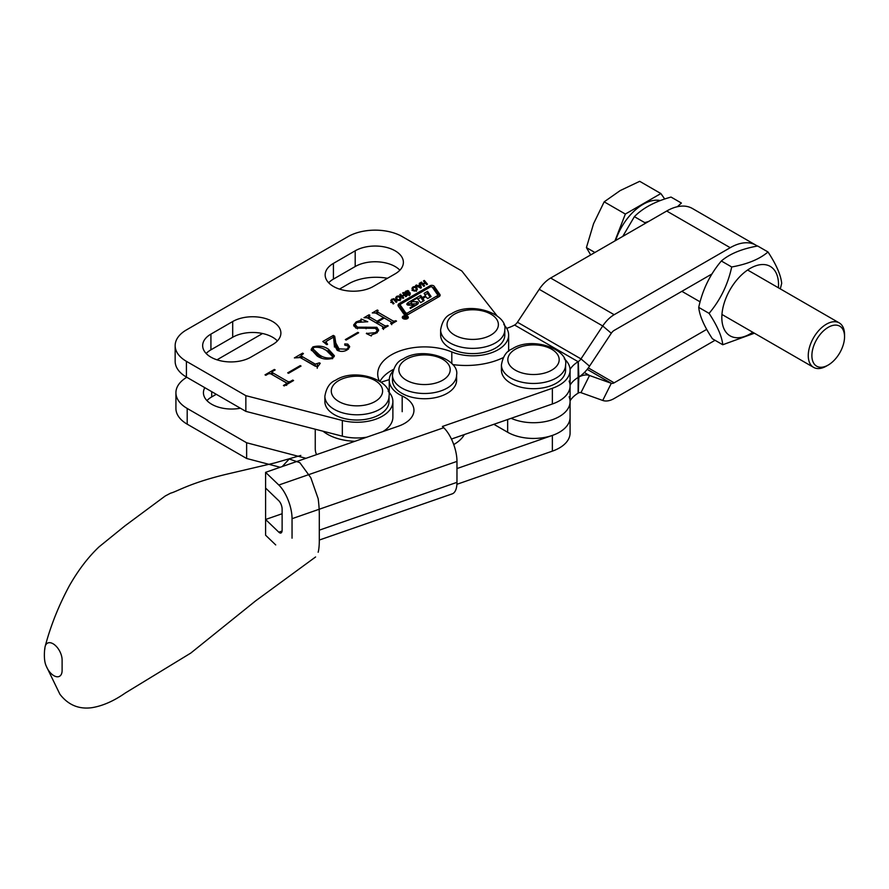 <?xml version="1.0" encoding="UTF-8"?>
<svg xmlns="http://www.w3.org/2000/svg" width="889" height="889" viewBox="0 0 889 889"><rect width="100%" height="100%" fill="white"/><g stroke="black" fill="none" stroke-linecap="round" stroke-linejoin="round"><path stroke-width="1.33" d="M204.826 387.682A28.226 16.302 0 0 0 203.437 392.738A28.226 16.302 0 0 0 211.704 404.262A28.226 16.302 0 0 0 240.419 408.229M186.779 377.269A38.494 22.225 0 0 0 175.922 392.738L175.922 408.451A38.494 22.225 0 0 0 187.201 424.175L246.631 458.48L280.179 467.27M216.271 394.294L211.704 396.927A28.226 16.302 0 0 0 206.926 400.595M246.631 458.48L246.631 442.766L305.972 458.302M175.922 392.738A38.494 22.225 0 0 0 187.201 408.451L246.631 442.766M387.46 278.29A38.494 22.225 0 0 0 348.71 283.78L339.487 289.103M262.566 333.508L216.994 359.823M282.235 466.547L289.236 458.98L299.849 462.68L310.828 477.749L318.162 498.685A38.494 9.312 79.8 0 1 319.295 514.498L319.295 540.69A38.494 9.312 79.8 0 1 318.162 552.258M44.861 649.014A12.835 7.045 62.3 0 1 45.239 646.17A12.835 7.045 62.3 0 1 54.774 644.958A12.835 7.045 62.3 0 1 62.108 659.982L62.108 670.462A12.835 7.045 62.3 0 1 55.974 676.585A12.835 7.045 62.3 0 1 46.295 666.183C43.339 660.216 44.461 649.014 45.239 646.17C50.629 625.8 58.641 605.731 69.253 585.962C78.132 570.305 88.067 557.27 99.057 546.857L124.96 525.855L165.243 495.984L170.61 493.162C177.233 491.506 189.546 483.105 226.284 474.293L274.657 462.969L300.815 455.446M292.048 538.178L292.048 518.687A25.659 10.801 -109.2 0 0 278.813 485.027L265.589 472.337L265.589 488.05L278.813 500.751A6.412 2.7 -109.2 0 1 282.124 509.164L282.124 530.111A6.412 2.7 -109.2 0 1 280.924 533A6.412 2.7 -109.2 0 1 278.813 532.178L265.589 519.487L265.589 535.2L275.712 544.924L265.589 535.2L265.589 472.337L287.569 464.703M493.873 424.309L507.652 432.254A36.571 21.114 0 0 0 547.502 436.832A36.571 21.114 0 0 0 570.082 417.33L570.082 433.043A36.571 21.114 180 0 1 552.369 451.134L456.913 484.294M451.445 439.044L552.369 403.984A36.571 21.114 0 0 0 570.082 385.893L570.082 401.606A36.571 21.114 180 0 1 549.624 420.564A36.571 21.114 180 0 1 511.131 418.308A36.571 21.114 0 0 0 549.624 420.564A36.571 21.114 0 0 0 570.082 401.606L570.082 417.33A36.571 21.114 180 0 1 552.369 435.421L456.968 468.559M564.282 358.767A36.571 21.114 180 0 1 570.082 370.18A36.571 21.114 180 0 1 552.369 388.271L442.411 426.464L443.744 427.731A25.659 10.801 -109.2 0 1 456.968 461.391L456.968 482.338A25.659 10.801 -109.2 0 1 452.157 493.884L319.295 540.045M265.589 472.337L398.416 426.187A32.082 18.525 0 0 0 413.952 410.318A32.082 18.525 0 0 0 402.184 395.983A35.293 20.369 180 0 1 389.249 380.214A35.293 20.369 180 0 1 392.949 371.124M452.701 364.579A57.741 33.338 0 0 0 503.296 357.6M265.589 519.487L282.124 513.742M711.945 273.968L614.155 330.419A6.412 3.7 120 0 0 611.299 333.242L589.529 366.168A25.659 14.813 -60 0 1 578.85 376.98L578.128 377.436A36.571 21.114 0 0 0 570.082 385.137A36.571 21.114 180 0 1 578.128 377.436L578.85 377.025A25.659 14.813 -60 0 1 589.529 375.502L611.299 383.292A6.412 3.7 120 0 0 614.155 382.815L706.711 329.375M757.295 246.064A51.329 29.637 120 0 0 755.883 245.153L692.375 208.482A51.329 29.637 120 0 0 666.706 211.026L550.647 278.035A25.659 14.813 120 0 0 539.223 289.303L517.454 322.229A6.412 3.7 -60 0 1 514.775 324.93L514.587 325.03A36.571 21.114 180 0 1 506.686 328.319M569.104 381.059A36.571 21.114 180 0 1 570.082 385.893L570.082 370.18M755.883 245.153A51.329 29.637 120 0 0 730.225 247.698L614.155 314.706A25.659 14.813 120 0 0 602.731 325.974L580.973 358.889A6.412 3.7 -60 0 1 578.294 361.601L578.128 361.712A36.571 21.114 0 0 0 570.06 369.457M570.082 400.861A36.571 21.114 180 0 1 578.128 393.149L578.294 393.038A6.412 3.7 -60 0 1 580.973 392.66L602.731 400.45A25.659 14.813 120 0 0 614.155 398.528L715.034 340.287M570.082 401.606A36.571 21.114 0 0 0 569.104 396.772M578.128 393.149L578.128 361.712L514.587 325.03M495.395 348.177A32.082 18.525 180 0 1 460.435 352.188A32.082 18.525 180 0 1 440.633 335.075L440.633 329.841A32.082 18.525 180 0 0 460.435 346.954A32.082 18.525 180 0 0 495.395 342.932A32.082 18.525 180 0 0 504.796 329.841L504.796 335.075A32.082 18.525 180 0 1 495.395 348.177M556.192 383.27A32.082 18.525 180 0 1 521.232 387.282A32.082 18.525 180 0 1 501.429 370.18L501.429 364.935A32.082 18.525 180 0 0 521.232 382.048A32.082 18.525 180 0 0 556.192 378.036A32.082 18.525 180 0 0 565.593 364.935L565.593 370.18A32.082 18.525 180 0 1 556.192 383.27M407.429 316.173A3.011 1.734 0 0 0 404.151 315.795A3.011 1.734 0 0 0 402.295 317.395A3.011 1.734 0 0 0 403.173 318.629A3.011 1.734 0 0 0 406.451 319.007A3.011 1.734 0 0 0 408.307 317.395A3.011 1.734 0 0 0 407.429 316.173M403.484 318.451A2.578 1.489 0 0 0 406.284 318.773A2.578 1.489 0 0 0 407.884 317.395A2.578 1.489 0 0 0 407.129 316.351A2.578 1.489 0 0 0 404.317 316.028A2.578 1.489 0 0 0 402.728 317.395A2.578 1.489 0 0 0 403.484 318.451M407.34 304.849A1.722 0.989 0 0 0 408.629 305.138L414.163 305.26L410.062 307.727L410.374 308.472L416.641 304.86A6.012 3.467 0 0 0 418.352 302.849A1.722 0.989 0 0 0 418.363 302.727A1.722 0.989 0 0 0 416.563 301.738L411.296 301.604L417.085 298.171L420.708 302.56L424.175 300.56L422.964 298.36L425.764 296.748L427.642 298.56L431.109 296.548L427.565 291.336L424.097 293.337L425.564 295.904L422.153 297.515L420.641 295.337L408.429 302.382A6.012 3.467 0 0 0 406.906 303.882A1.722 0.989 0 0 0 406.84 304.149A1.722 0.989 0 0 0 407.34 304.849M411.429 303.527L411.751 301.86M418.197 298.837L420.641 297.426L422.764 299.615L422.764 297.515M405.795 312.972L407.206 313.139L437.188 295.826A1.722 0.989 0 0 0 437.688 295.126A1.722 0.989 0 0 0 437.566 294.759L432.098 286.925L430.698 286.758L401.117 303.838A2.578 1.489 0 0 0 400.361 304.894A2.578 1.489 0 0 0 400.55 305.449L405.795 312.972L405.795 314.95M404.406 314.539A2.578 1.489 0 0 0 408.051 314.539L439.133 296.604A3.434 1.989 0 0 0 440.133 295.192A3.434 1.989 0 0 0 439.888 294.459L434.176 286.28A2.578 1.489 0 0 0 429.965 285.78L399.294 303.482A4.301 2.478 0 0 0 398.039 305.238A4.301 2.478 0 0 0 398.35 306.172L403.839 314.039A2.578 1.489 0 0 0 404.406 314.539M328.652 282.769A28.226 16.302 180 0 1 333.419 279.102L355.189 266.533A28.226 16.302 180 0 1 395.116 266.533A28.226 16.302 180 0 1 399.883 270.2M395.116 250.809A28.226 16.302 180 0 1 403.384 262.333A28.226 16.302 180 0 1 395.116 273.868L373.347 286.436A28.226 16.302 180 0 1 342.576 289.97A28.226 16.302 180 0 1 325.152 274.912A28.226 16.302 180 0 1 333.419 263.388L355.189 250.809A28.226 16.302 180 0 1 395.116 250.809M206.159 353.489A28.226 16.302 180 0 1 210.926 349.822L232.696 337.253A28.226 16.302 180 0 1 272.623 337.253A28.226 16.302 180 0 1 277.39 340.92M272.623 321.529A28.226 16.302 180 0 1 280.891 333.053A28.226 16.302 180 0 1 272.623 344.588L250.854 357.156A28.226 16.302 180 0 1 220.083 360.69A28.226 16.302 180 0 1 202.659 345.632A28.226 16.302 180 0 1 210.926 334.108L232.696 321.529A28.226 16.302 180 0 1 272.623 321.529M406.406 318.14L403.306 317.262L405.317 317.44L404.251 316.717L404.851 316.373L407.162 317.706L406.406 318.14L405.684 317.329L406.373 318.062M398.605 295.948L400.483 297.004L401.028 298.826L399.972 300.115L398.094 300.515L396.194 299.482L395.683 297.637L396.783 296.326L398.605 295.948L398.605 296.726M409.34 292.337L410.285 293.703L407.651 295.159L406.562 294.615L408.829 294.226L409.296 293.27L405.929 293.503L404.884 292.103L407.807 290.514L408.929 291.192L406.429 291.47L405.851 292.548L409.34 292.337L409.34 293.337M410.062 294.126L410.062 292.737L410.285 293.703M409.396 294.681L409.296 293.27M405.795 292.125L405.851 293.492M419.252 283.38L420.086 282.902L421.386 287.758L420.686 288.158L415.63 285.469L416.463 284.991L417.952 285.758L419.608 284.802L419.252 283.38M290.081 381.637L292.77 380.081L293.57 380.548L284.236 385.937L283.435 385.47L286.114 383.926L286.28 382.803L270.445 373.669L268.511 373.758L265.822 375.314L265.022 374.847L274.357 369.457L275.157 369.924L272.478 371.469L272.312 372.591L288.147 381.725L290.081 381.637L290.081 382.559M286.114 384.848L286.28 382.803M272.478 371.469L272.312 374.68L288.014 383.748M317.506 367.035L300.149 357.556L294.37 357.911L302.638 353.133L303.438 353.6L301.182 355.489L301.993 356.456L315.251 364.112L319.44 362.834L320.24 363.301L317.506 367.035L317.24 366.179L317.24 368.279M334.408 346.154L333.575 337.12L326.963 340.943L326.063 342.187L327.585 344.276L326.908 344.665L322.785 341.498L333.308 335.42L334.697 336.231L335.775 342.965L339.02 348.888L346.821 349.188L348.477 347.088L347.577 345.832L344.821 345.143L344.754 343.91L347.766 344.076L349.688 346.543L347.188 349.899C343.954 351.788 340.598 351.9 337.12 350.255L334.431 344.954L334.431 347.043M344.821 345.143L344.754 343.91L344.754 345.11M357.445 327.185L376.858 327.296L378.647 330.108L376.114 333.197L371.669 334.842L371.324 335.964L366.346 333.553L375.491 332.63L377.292 330.619L375.48 328.352L355.844 328.097L353.622 324.985L356.145 321.929L360.534 320.329L361.19 319.018L367.757 321.74L356.867 322.44L355.122 324.552L357.445 327.185L357.445 328.819M371.669 334.842L371.324 335.964M388.171 391.238A35.927 20.747 180 0 1 392.882 401.506A35.927 20.747 180 0 1 342.332 420.464L245.853 395.661L186.423 361.345A38.494 22.225 180 0 1 175.155 345.632A38.494 22.225 180 0 1 186.423 329.919L347.932 236.663A38.494 22.225 180 0 1 402.373 236.663L461.813 270.978L496.94 315.695M503.796 324.418L505.441 326.507A35.927 20.747 180 0 1 508.641 335.075A35.927 20.747 180 0 1 489.139 353.522A35.927 20.747 180 0 1 451.801 351.944A46.839 27.037 0 0 0 403.128 349.888A46.839 27.037 0 0 0 377.714 373.936A46.839 27.037 0 0 0 379.247 380.803M383.103 326.908L367.279 317.762L363.99 317.717L369.057 314.784L369.857 315.251L369.124 316.673L377.058 321.251L383.459 317.562L375.525 312.984L372.258 312.939L377.325 310.017L378.125 310.472L377.414 311.917L393.238 321.051L396.527 321.107L391.46 324.029L390.66 323.563L391.371 322.129L384.259 318.018L377.858 321.718L384.97 325.83L388.26 325.874L383.192 328.797L382.392 328.341L383.103 326.908L382.881 328.619M369.291 315.584L369.124 318.773L377.058 323.352L377.058 321.251M377.558 310.806L377.414 314.006L393.116 323.074M391.149 323.852L391.371 322.129M345.321 339.587L357.856 332.342L358.656 332.808L346.121 340.043L345.321 339.587M317.095 355.944L311.128 349.433L312.85 346.932C318.74 345.332 323.974 346.132 328.574 349.321L334.386 355.744L332.586 358.323C326.796 359.889 321.629 359.089 317.095 355.944M287.703 372.847L300.238 365.612L301.038 366.068L288.503 373.313L287.703 372.847M424.32 280.446L427.465 284.18L426.609 284.68L425.32 283.147L423.308 284.313L424.598 285.836L423.742 286.336L420.597 282.602L421.453 282.102L422.875 283.802L424.886 282.635L423.464 280.946L424.32 280.446L424.32 281.969M414.896 286.547L416.785 287.592L417.319 289.414L416.263 290.714L414.396 291.114L412.485 290.07L411.974 288.236L413.074 286.914L414.896 286.547L414.896 287.314M403.473 292.492L406.617 296.215L405.762 296.715L404.473 295.181L402.461 296.348L403.75 297.871L402.895 298.371L399.75 294.637L400.606 294.148L402.028 295.837L404.039 294.67L402.617 292.981L403.473 292.492L403.473 294.003M394.716 299.204L396.916 301.816L396.061 302.316L393.871 299.715L392.327 299.615L391.86 300.871L394.049 303.471L393.194 303.971L390.738 300.304L393.627 298.648L394.716 299.204L394.716 300.715M391.682 300.304L391.86 302.393M245.853 395.661L245.853 411.374L186.423 377.058A38.494 22.225 180 0 1 175.155 361.345L175.155 345.632M366.801 437.177A35.927 20.747 180 0 1 342.332 436.177L245.853 411.374M392.882 401.506L392.882 417.219A35.927 20.747 180 0 1 382.859 431.587M393.516 369.391A46.839 27.037 0 0 0 380.003 381.292M508.641 335.075L508.641 350.788A35.927 20.747 180 0 1 508.63 351.299M367.401 317.84L368.702 317.084M369.057 315.728L369.057 314.784M369.291 317.673L369.124 318.773M377.058 323.352L377.858 322.885M383.459 318.484L383.459 317.562M375.669 313.061L376.969 312.317M377.325 310.95L377.325 310.017M377.558 312.906L377.414 314.006M393.238 322.996L393.238 321.051M395.238 321.851L395.238 320.929M395.727 321.562L395.727 320.64M384.848 327.852L377.858 323.818L377.858 321.718M384.97 327.774L384.97 325.83M386.971 326.619L386.971 325.696M387.46 326.341L387.46 325.418M376.636 329.274L376.858 327.296M376.858 329.397L378.414 331.064M366.679 333.708L366.679 333.097M375.491 333.519L375.491 332.63M353.866 326.107L355.122 324.707M356.145 322.918L356.145 321.929M360.534 321.285L360.534 320.329M361.156 321.229L361.19 319.018M355.122 324.552L355.856 328.108M357.856 333.264L357.856 332.342M333.842 337.82L334.697 338.32L335.775 345.065L335.775 342.965M335.775 345.065L339.02 350.977L339.02 348.888M346.821 350.099L346.821 349.188M347.766 345.954L347.766 344.076M348.321 346.532L349.399 347.632M334.42 346.488L334.42 345.699M324.352 342.698L326.219 341.609M333.308 337.275L333.308 335.42M334.697 338.32L334.697 336.231M311.339 350.544L312.761 349.077M312.85 348.221L312.85 346.932M324.007 349.244L328.574 351.411L328.574 349.321M328.574 351.411L334.175 356.745M319.229 356.8L319.229 354.711C322.74 357.389 326.93 358.445 331.786 357.867L332.608 356.6L326.43 350.555C322.885 347.899 318.629 346.854 313.65 347.388L312.761 350.777L321.562 358.056M331.786 358.712L331.786 357.867M312.761 348.677L319.229 354.711M299.249 357.189L301.182 356.067M302.638 354.055L302.638 353.133M301.182 355.489L301.993 358.556L301.993 356.456M301.993 358.556L315.251 366.212L315.251 364.112M315.251 366.212L317.384 366.124M317.384 365.557L317.384 364.023M319.44 363.757L319.44 362.834M300.238 366.535L300.238 365.612M292.77 381.014L292.77 380.081M270.578 373.736L271.878 372.991M274.357 370.38L274.357 369.457M272.478 373.569L272.312 374.68M288.147 383.681L288.147 381.725M423.308 285.825L423.308 284.313M421.453 283.624L421.453 282.102M422.875 285.313L422.875 283.802M424.886 283.402L424.886 282.635M419.608 285.269L420.086 282.902M420.086 284.991L420.897 288.036M416.463 285.914L416.463 284.991M417.952 286.714L417.952 285.758M419.608 285.569L419.608 284.802M418.597 286.147L420.364 287.158L419.819 285.447L418.597 287.047M420.364 287.992L420.364 287.158M416.452 289.347L416.785 287.592M411.974 290.325L413.074 289.014M413.074 287.803L413.074 286.914M414.707 291.125L416.452 289.203L416.452 291.292M415.841 290.914L415.841 290.203M413.341 290.781L413.341 289.581L414.707 290.414M416.419 290.614L415.93 288.08L414.585 287.236L412.874 288.236L412.84 290.57M412.874 288.236L413.341 289.581M409.34 294.437L410.062 294.826M407.395 295.115L407.395 294.137M407.962 295.17L407.962 294.459M408.829 294.97L408.829 294.226M404.884 294.203L406.029 293.048M406.029 291.759L406.029 290.947M407.807 291.37L407.807 290.514M405.795 293.481L405.795 292.459M406.24 293.514L406.24 292.748M406.818 293.414L406.818 292.703M408.773 293.07L408.773 292.37M402.461 297.859L402.461 296.348M400.606 295.659L400.606 294.148M402.028 297.348L402.028 295.837M404.039 295.437L404.039 294.67M400.15 298.748L400.483 297.004M395.683 299.737L396.783 298.415M396.783 297.204L396.783 296.326M398.405 300.538L400.15 298.604L400.15 300.704M399.55 300.326L399.55 299.615M397.05 300.193L397.05 298.993L398.405 299.815M400.128 300.026L399.639 297.493L398.294 296.648L396.572 297.637L396.55 299.982M396.572 297.637L397.05 298.993M391.682 302.171L391.682 300.515M390.738 302.404L391.893 301.204M391.893 299.937L391.893 299.104M393.627 299.504L393.627 298.648M439.655 296.215L434.176 288.369A2.578 1.489 0 0 0 432.499 287.491M400.361 304.971L399.294 305.583A4.301 2.478 0 0 0 398.439 306.294M400.361 304.894L400.361 306.983A2.578 1.489 0 0 0 400.55 307.538L405.717 314.939M437.632 297.459A1.722 0.989 0 0 0 437.688 297.226L437.688 295.126M411.296 302.816L408.429 304.471A6.012 3.467 0 0 0 407.684 305.005M420.641 297.426L420.641 295.337M430.087 297.137L427.565 293.426L425.12 294.837M427.565 293.426L427.565 291.336M422.864 300.538L422.864 298.626M417.697 304.038A1.722 0.989 0 0 0 416.563 303.827L411.751 303.949M405.195 318.195L405.384 317.495M752.761 332.253A40.105 23.147 -60 0 1 722.112 312.728A40.105 23.147 -60 0 1 753.472 266.711A40.105 23.147 -60 0 1 778.42 287.803M722.757 344.743L712.4 338.765C704.132 326.185 699.565 315.717 698.721 307.383L709.078 313.361C717.356 325.941 721.912 336.409 722.757 344.743L754.417 333.208M780.309 288.892L781.687 283.358C780.864 275.079 776.308 264.611 768.007 251.976C759.595 259.144 747.493 264.144 731.703 266.978C727.902 284.547 720.368 300.004 709.078 313.361M698.721 307.383C702.521 289.803 710.055 274.345 721.346 260.988C729.68 253.854 741.782 248.853 757.65 245.997L768.007 251.976M721.346 260.988L731.703 266.978M622.745 236.407L634.39 216.66C642.847 208.004 655.06 201.47 671.039 197.069L681.396 203.048L677.385 206.715M648.548 221.517L644.758 222.639L634.39 216.66M826.403 366.09L828.215 365.046A23.103 13.335 120 0 0 844.55 336.753A23.103 13.335 120 0 0 828.215 327.33A23.103 13.335 120 0 0 811.89 355.611A23.103 13.335 120 0 0 828.215 365.046L826.403 366.09A25.659 14.813 -60 0 1 813.568 367.357A25.659 14.813 -60 0 1 809.635 346.799A25.659 14.813 -60 0 1 826.403 324.185A25.659 14.813 -60 0 1 839.238 322.907A25.659 14.813 -60 0 1 844.55 334.664L844.55 336.753M615.599 240.53A42.861 24.748 -60 0 1 643.114 204.326A42.861 24.748 -60 0 1 660.294 200.57M594.897 252.487L586.418 247.598L593.563 223.706L604.176 201.825L620.211 190.568L639.702 181.323L660.871 193.546L625.356 214.049L604.176 201.825M590.685 254.921L586.418 247.598M664.716 199.014L660.871 193.546M625.356 214.049L614.932 240.919M464.325 434.577A41.705 24.081 180 0 1 453.734 444.556M316.551 454.635A41.705 24.081 180 0 1 315.251 448.656L315.251 429.209M381.203 382.148L389.26 379.614M354.989 441.277A41.705 24.081 180 0 1 322.996 431.198M379.636 414.607A32.082 18.525 180 0 1 344.676 418.619A32.082 18.525 180 0 1 324.874 401.506L324.874 396.272A32.082 18.525 180 0 0 344.676 413.385A32.082 18.525 180 0 0 379.636 409.362A32.082 18.525 180 0 0 389.026 396.272L389.026 401.506A32.082 18.525 180 0 1 379.636 414.607M447.211 393.316A32.082 18.525 180 0 1 412.252 397.327A32.082 18.525 180 0 1 392.449 380.214L392.449 374.98A32.082 18.525 180 0 0 412.252 392.082A32.082 18.525 180 0 0 447.211 388.071A32.082 18.525 180 0 0 456.613 374.98L456.613 380.214A32.082 18.525 180 0 1 447.211 393.316M187.201 424.175L187.201 408.451M211.704 396.927L211.704 391.649M552.369 451.134L552.369 435.421M552.369 403.984L552.369 388.271M278.813 485.027L443.744 427.731M278.813 532.178L282.069 531.055M319.295 530.166L456.968 482.338M292.048 518.687L456.968 461.391M402.184 411.696L402.184 395.983M584.373 372.524L589.529 375.502L580.973 392.66M587.196 369.368L611.299 383.292L602.731 400.45M588.329 367.902L614.155 382.815M517.454 322.229L580.973 358.889L589.529 366.168M539.223 289.303L602.731 325.974L611.299 333.242M550.647 278.035L614.155 314.706M666.706 211.026L730.225 247.698M507.652 432.254L507.652 419.519M578.85 376.98L578.294 361.601M578.85 377.025L578.294 393.038M454.568 314.117A25.659 14.813 0 0 0 454.568 335.075A25.659 14.813 0 0 0 490.861 335.075A25.659 14.813 0 0 0 490.861 314.117A25.659 14.813 0 0 0 454.568 314.117M515.364 349.221A25.659 14.813 0 0 0 515.364 370.18A25.659 14.813 0 0 0 551.658 370.18A25.659 14.813 0 0 0 551.658 349.221A25.659 14.813 0 0 0 515.364 349.221M422.053 299.526L422.053 297.426M186.423 361.345L186.423 377.058M342.332 420.464L342.332 436.177M451.801 351.944L451.801 363.557M210.926 334.108L210.926 349.822M232.696 321.529L232.696 337.253M333.419 263.388L333.419 279.102M355.189 250.809L355.189 266.533M366.079 328.752L366.079 327.141M407.751 293.248L407.751 292.548M434.176 288.369L434.176 286.28M439.888 295.937L439.888 294.459M399.294 305.583L399.294 303.482M429.965 287.18L429.965 285.78M400.55 307.538L400.55 305.449M407.206 314.862L407.206 313.139M437.188 297.726L437.188 295.826M408.429 304.471L408.429 302.382M425.564 296.859L425.564 295.904M416.563 303.827L416.563 301.738M414.03 306.361L414.03 305.438M338.798 380.559A25.659 14.813 0 0 0 338.798 401.506A25.659 14.813 0 0 0 375.091 401.506A25.659 14.813 0 0 0 375.091 380.559A25.659 14.813 0 0 0 338.798 380.559M406.384 359.256A25.659 14.813 0 0 0 406.384 380.214A25.659 14.813 0 0 0 442.678 380.214A25.659 14.813 0 0 0 442.678 359.256A25.659 14.813 0 0 0 406.384 359.256M46.317 666.25L59.907 694.242C68.186 704.977 78.865 709.455 91.934 707.677C102.735 705.899 113.848 701.01 125.271 693.02L190.791 653.071L255.721 600.797L315.595 556.97M389.249 392.416L389.249 380.214M504.796 329.841C508.008 314.117 471.103 300.726 451.356 313.806C445.678 316.006 442.1 321.351 440.633 329.841M565.593 364.935C568.804 349.221 531.9 335.831 512.153 348.899C506.463 351.099 502.896 356.445 501.429 364.935M549.613 452.09L540.979 455.09M407.884 318.295L407.884 317.395M411.296 303.705L411.296 301.604M368.702 316.184L368.702 318.284M376.969 311.406L376.969 313.506M391.738 322.596L391.738 324.685M383.481 327.374L383.481 329.463M377.292 330.619L377.292 332.719M348.477 347.088L348.477 349.177M326.063 342.187L326.063 344.287M332.608 356.6L332.608 358.689M286.658 383.281L286.658 385.37M271.878 372.091L271.878 374.191M409.407 293.559L409.407 295.648M405.773 292.303L405.773 294.392M391.671 300.426L391.671 302.516M422.842 300.638L422.842 298.537M414.163 306.294L414.163 305.26M402.728 318.295L402.728 317.395M839.238 322.907L747.616 270.012M813.568 367.357L721.946 314.462M700.099 301.849L681.874 291.325M389.026 396.272C392.249 380.559 355.333 367.157 335.598 380.236C329.908 382.437 326.33 387.782 324.874 396.272M456.613 374.98C459.824 359.256 422.92 345.865 403.173 358.945C397.494 361.145 393.916 366.49 392.449 374.98"/></g></svg>
